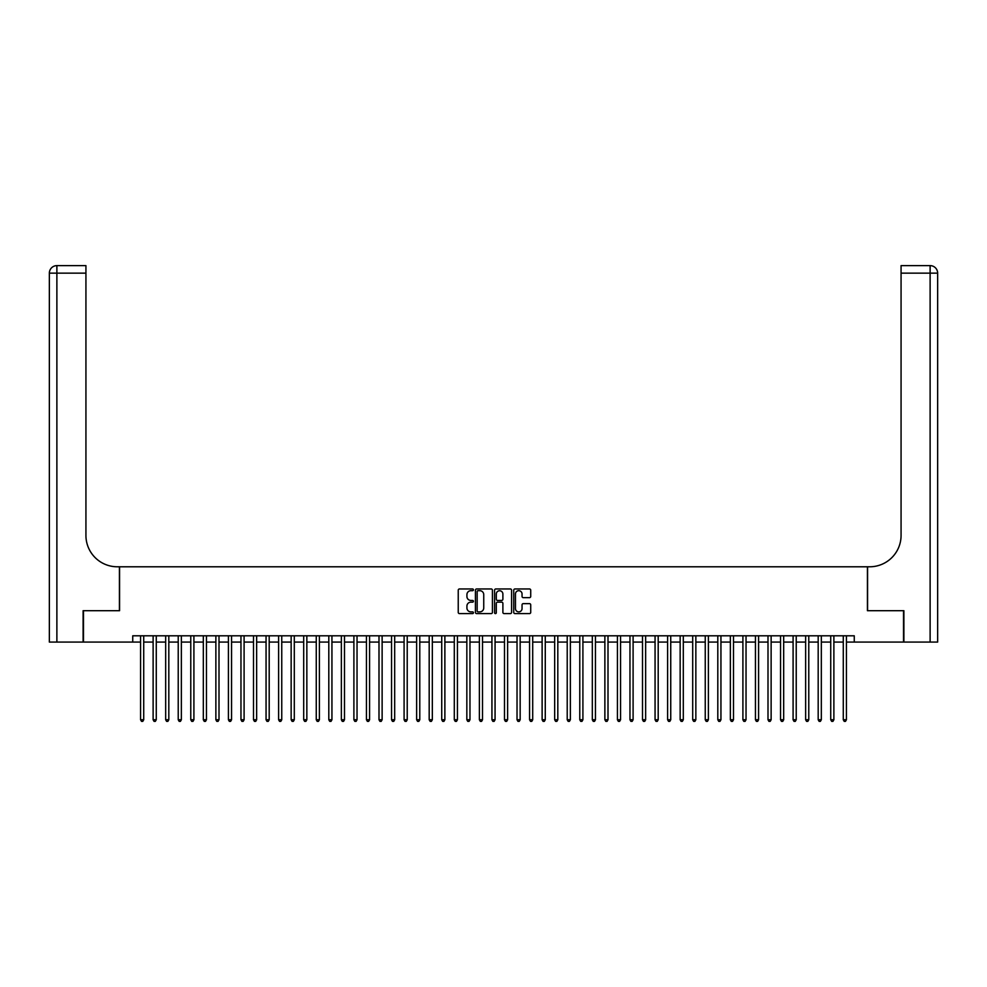 <?xml version="1.0" encoding="UTF-8"?>
<svg xmlns="http://www.w3.org/2000/svg" width="987" height="987" viewBox="0 0 987 987"><rect width="100%" height="100%" fill="white"/><g stroke="black" fill="none" stroke-linecap="round" stroke-linejoin="round"><path stroke-width="1.48" d="M473.427 589.831A0.864 0.864 0 0 0 472.563 588.968L459.473 588.968A1.234 1.234 0 0 0 458.239 590.201L458.239 612.372A1.234 1.234 0 0 0 459.473 613.606L472.563 613.606A0.864 0.864 0 0 0 473.427 612.742A0.864 0.864 0 0 0 472.563 611.878L470.873 611.878A3.936 3.936 0 0 1 466.925 607.943L466.925 606.092A3.936 3.936 0 0 1 470.873 602.156L472.563 602.156A0.864 0.864 0 0 0 473.427 601.293A0.864 0.864 0 0 0 472.563 600.429L470.873 600.429A3.936 3.936 0 0 1 466.925 596.481L466.925 594.643A3.936 3.936 0 0 1 470.873 590.695L472.563 590.695A0.864 0.864 0 0 0 473.427 589.831M529.501 597.653A1.234 1.234 0 0 0 530.722 596.419L530.722 590.201A1.234 1.234 0 0 0 529.501 588.968L514.967 588.968A1.234 1.234 0 0 0 513.733 590.201L513.733 612.372A1.234 1.234 0 0 0 514.967 613.606L529.501 613.606A1.234 1.234 0 0 0 530.722 612.372L530.722 604.858A1.234 1.234 0 0 0 529.501 603.637L523.27 603.637A1.234 1.234 0 0 0 522.049 604.858L522.049 608.584A3.294 3.294 0 0 1 518.755 611.878A3.294 3.294 0 0 1 515.461 608.584L515.461 593.989A3.294 3.294 0 0 1 518.755 590.695A3.294 3.294 0 0 1 522.049 593.989L522.049 596.419A1.234 1.234 0 0 0 523.27 597.653L529.501 597.653M132.739 642.068L83.476 642.068L83.476 610.706L119.563 610.706L119.563 566.785L867.437 566.785L867.437 610.706L903.524 610.706L903.524 642.068L854.261 642.068L854.261 635.801L132.739 635.801L132.739 642.068L140.573 642.068M492.427 590.201A1.234 1.234 0 0 0 491.193 588.968L476.659 588.968A1.234 1.234 0 0 0 475.426 590.201L475.426 612.372A1.234 1.234 0 0 0 476.659 613.606L491.193 613.606A1.234 1.234 0 0 0 492.427 612.372L492.427 590.201M495.807 588.968L510.341 588.968A1.234 1.234 0 0 1 511.574 590.201L511.574 612.372A1.234 1.234 0 0 1 510.341 613.606L504.123 613.606A1.234 1.234 0 0 1 502.889 612.372L502.889 603.39A1.234 1.234 0 0 0 501.655 602.156L497.534 602.156A1.234 1.234 0 0 0 496.301 603.39L496.301 612.742A0.864 0.864 0 0 1 495.437 613.606A0.864 0.864 0 0 1 494.573 612.742L494.573 590.201A1.234 1.234 0 0 1 495.807 588.968M143.72 642.068L153.121 642.068M156.267 642.068L165.668 642.068M168.814 642.068L178.228 642.068M181.361 642.068L190.775 642.068M193.908 642.068L203.322 642.068M206.456 642.068L215.869 642.068M219.003 642.068L228.416 642.068M231.55 642.068L240.964 642.068M244.097 642.068L253.511 642.068M256.645 642.068L266.058 642.068M269.192 642.068L278.605 642.068M281.751 642.068L291.153 642.068M294.299 642.068L303.7 642.068M306.846 642.068L316.259 642.068M319.393 642.068L328.807 642.068M331.94 642.068L341.354 642.068M344.488 642.068L353.901 642.068M357.035 642.068L366.448 642.068M369.582 642.068L378.996 642.068M382.129 642.068L391.543 642.068M394.677 642.068L404.09 642.068M407.224 642.068L416.637 642.068M419.783 642.068L429.185 642.068M432.331 642.068L441.732 642.068M444.878 642.068L454.291 642.068M457.425 642.068L466.839 642.068M469.972 642.068L479.386 642.068M482.52 642.068L491.933 642.068M495.067 642.068L504.48 642.068M507.614 642.068L517.028 642.068M520.161 642.068L529.575 642.068M532.709 642.068L542.122 642.068M545.268 642.068L554.669 642.068M557.815 642.068L567.217 642.068M570.363 642.068L579.776 642.068M582.91 642.068L592.323 642.068M595.457 642.068L604.871 642.068M608.004 642.068L617.418 642.068M620.552 642.068L629.965 642.068M633.099 642.068L642.512 642.068M645.646 642.068L655.06 642.068M658.193 642.068L667.607 642.068M670.741 642.068L680.154 642.068M683.3 642.068L692.701 642.068M695.847 642.068L705.249 642.068M708.395 642.068L717.808 642.068M720.942 642.068L730.355 642.068M733.489 642.068L742.903 642.068M746.036 642.068L755.45 642.068M758.584 642.068L767.997 642.068M771.131 642.068L780.544 642.068M783.678 642.068L793.092 642.068M796.225 642.068L805.639 642.068M808.772 642.068L818.186 642.068M821.332 642.068L830.733 642.068M833.879 642.068L843.28 642.068M846.427 642.068L854.261 642.068M478.016 590.695A0.864 0.864 0 0 0 477.153 591.558L477.153 611.027A0.864 0.864 0 0 0 478.016 611.878L479.793 611.878A3.936 3.936 0 0 0 483.741 607.943L483.741 594.643A3.936 3.936 0 0 0 479.793 590.695L478.016 590.695M502.889 594.051A3.294 3.294 0 0 0 499.595 590.757A3.294 3.294 0 0 0 496.301 594.051L496.301 599.195A1.234 1.234 0 0 0 497.534 600.429L501.655 600.429A1.234 1.234 0 0 0 502.889 599.195L502.889 594.051M143.72 635.801L143.72 719.745L140.573 719.745L140.573 635.801M143.72 719.745L142.77 721.374L141.523 721.374L140.573 719.745M83.105 610.706L119.427 610.706L119.427 566.785L117.305 566.785A31.374 31.374 0 0 1 85.931 535.41L85.931 273.152L56.876 273.152L56.876 642.068L83.105 642.068L83.105 610.706M56.876 642.068L49.35 642.068L49.35 273.152A7.526 7.526 0 0 1 56.876 265.626L85.931 265.626L85.931 273.152M85.931 265.626L56.876 265.626A7.526 7.526 0 0 0 49.35 273.152L56.876 273.152L56.876 265.626M117.305 566.785A31.374 31.374 0 0 1 85.931 535.41M903.895 610.706L867.573 610.706L867.573 566.785L869.695 566.785A31.374 31.374 0 0 0 901.069 535.41L901.069 265.626L930.124 265.626A7.526 7.526 0 0 1 937.65 273.152L937.65 642.068L903.895 642.068L903.895 610.706M869.695 566.785A31.374 31.374 0 0 0 901.069 535.41M930.124 642.068L930.124 265.626A7.526 7.526 0 0 1 937.65 273.152L901.069 273.152M156.267 635.801L156.267 719.745L153.121 719.745L153.121 635.801M156.267 719.745L155.317 721.374L154.071 721.374L153.121 719.745M168.814 635.801L168.814 719.745L165.668 719.745L165.668 635.801M168.814 719.745L167.864 721.374L166.618 721.374L165.668 719.745M181.361 635.801L181.361 719.745L178.228 719.745L178.228 635.801M181.361 719.745L180.424 721.374L179.165 721.374L178.228 719.745M193.908 635.801L193.908 719.745L190.775 719.745L190.775 635.801M193.908 719.745L192.971 721.374L191.712 721.374L190.775 719.745M206.456 635.801L206.456 719.745L203.322 719.745L203.322 635.801M206.456 719.745L205.518 721.374L204.26 721.374L203.322 719.745M219.003 635.801L219.003 719.745L215.869 719.745L215.869 635.801M219.003 719.745L218.065 721.374L216.807 721.374L215.869 719.745M231.55 635.801L231.55 719.745L228.416 719.745L228.416 635.801M231.55 719.745L230.613 721.374L229.354 721.374L228.416 719.745M244.097 635.801L244.097 719.745L240.964 719.745L240.964 635.801M244.097 719.745L243.16 721.374L241.901 721.374L240.964 719.745M256.645 635.801L256.645 719.745L253.511 719.745L253.511 635.801M256.645 719.745L255.707 721.374L254.449 721.374L253.511 719.745M269.192 635.801L269.192 719.745L266.058 719.745L266.058 635.801M269.192 719.745L268.254 721.374L266.996 721.374L266.058 719.745M281.751 635.801L281.751 719.745L278.605 719.745L278.605 635.801M281.751 719.745L280.801 721.374L279.555 721.374L278.605 719.745M294.299 635.801L294.299 719.745L291.153 719.745L291.153 635.801M294.299 719.745L293.349 721.374L292.103 721.374L291.153 719.745M306.846 635.801L306.846 719.745L303.7 719.745L303.7 635.801M306.846 719.745L305.896 721.374L304.65 721.374L303.7 719.745M319.393 635.801L319.393 719.745L316.259 719.745L316.259 635.801M319.393 719.745L318.456 721.374L317.197 721.374L316.259 719.745M331.94 635.801L331.94 719.745L328.807 719.745L328.807 635.801M331.94 719.745L331.003 721.374L329.744 721.374L328.807 719.745M344.488 635.801L344.488 719.745L341.354 719.745L341.354 635.801M344.488 719.745L343.55 721.374L342.292 721.374L341.354 719.745M357.035 635.801L357.035 719.745L353.901 719.745L353.901 635.801M357.035 719.745L356.097 721.374L354.839 721.374L353.901 719.745M369.582 635.801L369.582 719.745L366.448 719.745L366.448 635.801M369.582 719.745L368.644 721.374L367.386 721.374L366.448 719.745M382.129 635.801L382.129 719.745L378.996 719.745L378.996 635.801M382.129 719.745L381.192 721.374L379.933 721.374L378.996 719.745M394.677 635.801L394.677 719.745L391.543 719.745L391.543 635.801M394.677 719.745L393.739 721.374L392.481 721.374L391.543 719.745M407.224 635.801L407.224 719.745L404.09 719.745L404.09 635.801M407.224 719.745L406.286 721.374L405.028 721.374L404.09 719.745M419.783 635.801L419.783 719.745L416.637 719.745L416.637 635.801M419.783 719.745L418.833 721.374L417.587 721.374L416.637 719.745M432.331 635.801L432.331 719.745L429.185 719.745L429.185 635.801M432.331 719.745L431.381 721.374L430.135 721.374L429.185 719.745M444.878 635.801L444.878 719.745L441.732 719.745L441.732 635.801M444.878 719.745L443.928 721.374L442.682 721.374L441.732 719.745M457.425 635.801L457.425 719.745L454.291 719.745L454.291 635.801M457.425 719.745L456.487 721.374L455.229 721.374L454.291 719.745M469.972 635.801L469.972 719.745L466.839 719.745L466.839 635.801M469.972 719.745L469.035 721.374L467.776 721.374L466.839 719.745M482.52 635.801L482.52 719.745L479.386 719.745L479.386 635.801M482.52 719.745L481.582 721.374L480.324 721.374L479.386 719.745M495.067 635.801L495.067 719.745L491.933 719.745L491.933 635.801M495.067 719.745L494.129 721.374L492.871 721.374L491.933 719.745M507.614 635.801L507.614 719.745L504.48 719.745L504.48 635.801M507.614 719.745L506.676 721.374L505.418 721.374L504.48 719.745M520.161 635.801L520.161 719.745L517.028 719.745L517.028 635.801M520.161 719.745L519.224 721.374L517.965 721.374L517.028 719.745M532.709 635.801L532.709 719.745L529.575 719.745L529.575 635.801M532.709 719.745L531.771 721.374L530.512 721.374L529.575 719.745M545.268 635.801L545.268 719.745L542.122 719.745L542.122 635.801M545.268 719.745L544.318 721.374L543.072 721.374L542.122 719.745M557.815 635.801L557.815 719.745L554.669 719.745L554.669 635.801M557.815 719.745L556.865 721.374L555.619 721.374L554.669 719.745M570.363 635.801L570.363 719.745L567.217 719.745L567.217 635.801M570.363 719.745L569.413 721.374L568.167 721.374L567.217 719.745M582.91 635.801L582.91 719.745L579.776 719.745L579.776 635.801M582.91 719.745L581.972 721.374L580.714 721.374L579.776 719.745M595.457 635.801L595.457 719.745L592.323 719.745L592.323 635.801M595.457 719.745L594.519 721.374L593.261 721.374L592.323 719.745M608.004 635.801L608.004 719.745L604.871 719.745L604.871 635.801M608.004 719.745L607.067 721.374L605.808 721.374L604.871 719.745M620.552 635.801L620.552 719.745L617.418 719.745L617.418 635.801M620.552 719.745L619.614 721.374L618.355 721.374L617.418 719.745M633.099 635.801L633.099 719.745L629.965 719.745L629.965 635.801M633.099 719.745L632.161 721.374L630.903 721.374L629.965 719.745M645.646 635.801L645.646 719.745L642.512 719.745L642.512 635.801M645.646 719.745L644.708 721.374L643.45 721.374L642.512 719.745M658.193 635.801L658.193 719.745L655.06 719.745L655.06 635.801M658.193 719.745L657.256 721.374L655.997 721.374L655.06 719.745M670.741 635.801L670.741 719.745L667.607 719.745L667.607 635.801M670.741 719.745L669.803 721.374L668.544 721.374L667.607 719.745M683.3 635.801L683.3 719.745L680.154 719.745L680.154 635.801M683.3 719.745L682.35 721.374L681.104 721.374L680.154 719.745M695.847 635.801L695.847 719.745L692.701 719.745L692.701 635.801M695.847 719.745L694.897 721.374L693.651 721.374L692.701 719.745M708.395 635.801L708.395 719.745L705.249 719.745L705.249 635.801M708.395 719.745L707.445 721.374L706.198 721.374L705.249 719.745M720.942 635.801L720.942 719.745L717.808 719.745L717.808 635.801M720.942 719.745L720.004 721.374L718.746 721.374L717.808 719.745M733.489 635.801L733.489 719.745L730.355 719.745L730.355 635.801M733.489 719.745L732.551 721.374L731.293 721.374L730.355 719.745M746.036 635.801L746.036 719.745L742.903 719.745L742.903 635.801M746.036 719.745L745.099 721.374L743.84 721.374L742.903 719.745M758.584 635.801L758.584 719.745L755.45 719.745L755.45 635.801M758.584 719.745L757.646 721.374L756.387 721.374L755.45 719.745M771.131 635.801L771.131 719.745L767.997 719.745L767.997 635.801M771.131 719.745L770.193 721.374L768.935 721.374L767.997 719.745M783.678 635.801L783.678 719.745L780.544 719.745L780.544 635.801M783.678 719.745L782.74 721.374L781.482 721.374L780.544 719.745M796.225 635.801L796.225 719.745L793.092 719.745L793.092 635.801M796.225 719.745L795.288 721.374L794.029 721.374L793.092 719.745M808.772 635.801L808.772 719.745L805.639 719.745L805.639 635.801M808.772 719.745L807.835 721.374L806.576 721.374L805.639 719.745M821.332 635.801L821.332 719.745L818.186 719.745L818.186 635.801M821.332 719.745L820.382 721.374L819.136 721.374L818.186 719.745M833.879 635.801L833.879 719.745L830.733 719.745L830.733 635.801M833.879 719.745L832.929 721.374L831.683 721.374L830.733 719.745M846.427 635.801L846.427 719.745L843.28 719.745L843.28 635.801M846.427 719.745L845.477 721.374L844.23 721.374L843.28 719.745"/></g></svg>
